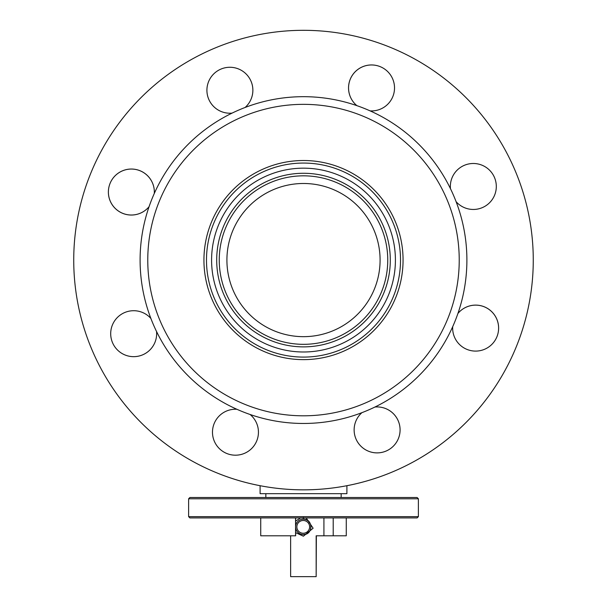 <?xml version="1.0" encoding="UTF-8"?>
<svg xmlns="http://www.w3.org/2000/svg" width="607" height="607" viewBox="0 0 607 607"><rect width="100%" height="100%" fill="white"/><g stroke="black" fill="none" stroke-linecap="round" stroke-linejoin="round"><path stroke-width="0.91" d="M306.937 168.23A91.907 91.907 0 0 0 211.653 256.64A91.907 91.907 0 0 0 300.063 351.923A91.907 91.907 0 0 0 395.347 263.514A91.907 91.907 0 0 0 306.937 168.23M299.873 357.022A97.014 97.014 0 0 1 206.555 256.45A97.014 97.014 0 0 1 307.127 163.131A97.014 97.014 0 0 1 400.445 263.704A97.014 97.014 0 0 1 299.873 357.022M300.253 346.817A86.801 86.801 0 0 0 390.24 263.324A86.801 86.801 0 0 0 306.747 173.336A86.801 86.801 0 0 0 216.76 256.829A86.801 86.801 0 0 0 300.253 346.817M300.351 344.268A84.252 84.252 0 0 0 387.691 263.226A84.252 84.252 0 0 0 306.649 175.886A84.252 84.252 0 0 0 219.309 256.928A84.252 84.252 0 0 0 300.351 344.268M300.64 336.612A76.588 76.588 0 0 0 380.035 262.937A76.588 76.588 0 0 0 306.36 183.542A76.588 76.588 0 0 0 226.965 257.216A76.588 76.588 0 0 0 300.64 336.612M219.036 473.764A229.772 229.772 0 0 0 260.1 485.714L260.1 493.681L346.901 493.681L346.901 485.714A229.772 229.772 0 0 0 517.179 344.541M346.271 517.93L346.271 535.799L316.164 535.799L316.164 576.65L290.632 576.65L290.632 535.799M295.647 517.93L295.647 525.89M295.647 527.84L295.647 535.799L260.729 535.799L260.729 517.93M333.213 535.799L333.213 517.93M295.563 517.93L295.563 535.799M303.25 534.524A7.656 7.656 90 0 1 295.89 524.744A7.656 7.656 90 0 1 303.25 519.205A7.656 7.656 90 0 1 310.602 528.993A7.656 7.656 90 0 1 303.25 534.524L303.394 534.524C313.265 534.995 313.273 518.727 303.379 519.205L303.371 517.536M306.201 517.93L313.121 528.219L303.386 536.201L295.647 532.643M316.368 535.799L316.164 576.65M295.647 521.087L300.533 517.93M297.104 525.093A6.381 6.381 -90 0 0 301.467 532.999A6.381 6.381 -90 0 0 309.373 528.636A6.381 6.381 -90 0 0 305.01 520.738A6.381 6.381 -90 0 0 297.104 525.093M418.382 516.656L417.108 517.93L189.892 517.93L188.618 516.656L418.382 516.656L418.382 498.787L188.618 498.787L188.618 516.656M188.618 498.787L189.892 497.505L417.108 497.505L418.382 498.787M256.829 440.659A22.975 22.975 0 0 1 214.377 441.35A22.975 22.975 0 0 0 244.598 453.292A22.975 22.975 0 0 0 250.092 414.49A163.389 163.389 0 0 0 374.921 407.031A22.975 22.975 0 0 1 398.473 438.353A22.975 22.975 0 0 1 356.021 439.043A22.975 22.975 0 0 0 386.242 450.986A22.975 22.975 0 0 0 374.921 407.031A163.389 163.389 0 0 0 452.701 326.68A22.975 22.975 0 0 0 484.773 349.2A22.975 22.975 0 0 0 496.716 318.978A22.975 22.975 0 0 0 457.913 313.485A22.975 22.975 0 0 1 497.004 336.566M451.957 178.026A22.975 22.975 0 0 1 481.776 165.104A22.975 22.975 0 0 1 494.697 194.923M452.701 326.68A163.389 163.389 0 0 0 456.1 201.676A22.975 22.975 0 0 0 494.409 177.335A22.975 22.975 0 0 0 450.455 188.656A163.389 163.389 0 0 0 370.103 110.876A22.975 22.975 0 0 0 392.623 78.804A22.975 22.975 0 0 0 362.402 66.861A22.975 22.975 0 0 0 356.908 105.664A22.975 22.975 0 0 1 379.99 66.573A22.975 22.975 0 0 1 392.911 96.392M370.103 110.876A163.389 163.389 0 0 0 245.091 107.477A22.975 22.975 0 0 0 220.758 69.168A22.975 22.975 0 0 0 232.079 113.122A22.975 22.975 0 0 1 208.527 81.801A22.975 22.975 0 0 1 238.339 68.879M250.979 81.11A22.975 22.975 0 0 1 251.268 98.698M109.996 183.587A22.975 22.975 0 0 1 154.299 193.474A22.975 22.975 0 0 0 122.227 170.954A22.975 22.975 0 0 0 110.284 201.175A22.975 22.975 0 0 0 149.087 206.668A22.975 22.975 0 0 1 109.996 183.587M155.043 342.128A22.975 22.975 0 0 1 125.224 355.049A22.975 22.975 0 0 1 112.303 325.238M361.909 412.677A22.975 22.975 0 0 0 356.021 439.043M245.091 107.477A163.389 163.389 0 0 0 236.897 409.277A22.975 22.975 0 0 0 214.377 441.35M150.9 318.485A22.975 22.975 0 0 0 112.591 342.818A22.975 22.975 0 0 0 156.545 331.498M160.612 322.006A155.733 155.733 0 0 0 365.429 402.965A155.733 155.733 0 0 0 446.388 198.148A155.733 155.733 0 0 0 241.571 117.189A155.733 155.733 0 0 0 160.612 322.006M236.897 409.277A163.389 163.389 0 0 0 250.092 414.49M456.1 201.676A163.389 163.389 0 0 0 450.455 188.656M212.147 299.668A99.571 99.571 0 0 1 263.908 168.723A99.571 99.571 0 0 1 394.853 220.485A99.571 99.571 0 0 1 343.092 351.43A99.571 99.571 0 0 1 212.147 299.668M92.681 351.445A229.772 229.772 0 0 0 394.869 470.895A229.772 229.772 0 0 0 514.319 168.708A229.772 229.772 0 0 0 212.131 49.258A229.772 229.772 0 0 0 92.681 351.445M341.157 497.505L341.157 493.681M265.843 497.505L265.843 493.681M323.926 535.799L323.926 517.93"/></g></svg>
